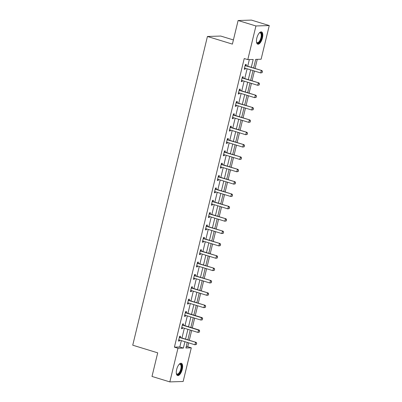 <?xml version="1.0" encoding="UTF-8"?>
<svg xmlns="http://www.w3.org/2000/svg" width="402" height="402" viewBox="0 0 402 402"><rect width="100%" height="100%" fill="white"/><g stroke="black" fill="none" stroke-linecap="round" stroke-linejoin="round"><path stroke-width="0.6" d="M176.649 369.503A6.407 2.688 -73 0 1 181.337 363.292A6.407 2.688 -73 0 1 182.267 369.332A6.407 2.688 -73 0 1 177.583 375.548A6.407 2.688 -73 0 1 176.649 369.503M256.818 38.125A6.407 2.688 -73 0 1 261.506 31.914A6.407 2.688 -73 0 1 262.436 37.954A6.407 2.688 -73 0 1 257.752 44.17A6.407 2.688 -73 0 1 256.818 38.125M233.406 39.934L220.753 36.059L207.432 36.471L132.74 345.197L157.705 352.84L151.996 376.443L169.83 381.9L177.97 348.238L183.372 348.072L184.915 341.7M207.432 36.471L232.396 44.114L238.105 20.512L251.426 20.1L269.26 25.557L261.114 59.22L255.712 59.385L253.627 68.018M186.186 346.785L187.724 346.735L188.669 342.851M189.292 340.273L191.653 330.494M192.282 327.916L194.643 318.138M195.266 315.56L197.633 305.786M198.256 303.203L200.623 293.43M201.246 290.847L203.613 281.073M204.236 278.496L206.603 268.717M207.226 266.139L209.588 256.36M210.216 253.783L212.578 244.009M213.206 241.426L215.567 231.652M216.191 229.075L218.557 219.296M219.18 216.718L221.547 206.94M222.17 204.362L224.537 194.583M225.16 192.005L227.527 182.232M228.15 179.649L230.512 169.875M231.14 167.297L233.502 157.519M234.125 154.941L236.492 145.162M237.115 142.584L239.481 132.811M240.105 130.228L242.471 120.454M243.094 117.871L245.461 108.098M246.084 105.52L248.446 95.741M249.074 93.163L251.436 83.385M252.059 80.807L254.426 71.033M255.049 68.451L257.255 59.34M187.724 346.735L191.292 347.83L183.151 381.488L169.83 381.9M251.295 67.305L253.195 59.466L247.793 59.632L244.23 58.536L174.408 347.147L179.805 346.981L181.347 340.61M181.97 338.032L184.337 328.253M184.96 325.675L187.327 315.897M187.95 313.319L190.317 303.545M190.94 300.962L193.302 291.189M193.93 288.611L196.292 278.832M196.915 276.254L199.281 266.476M199.905 263.898L202.271 254.124M202.894 251.541L205.261 241.768M205.884 239.185L208.251 229.411M208.874 226.834L211.236 217.055M211.864 214.477L214.226 204.698M214.849 202.121L217.216 192.347M217.839 189.764L220.206 179.99M220.829 177.413L223.195 167.634M223.819 165.056L226.185 155.278M226.808 152.7L229.175 142.921M229.798 140.343L232.16 130.57M232.788 127.987L235.15 118.213M235.773 115.635L238.14 105.857M238.763 103.279L241.13 93.5M241.753 90.922L244.12 81.149M244.743 78.566L247.109 68.792M247.732 66.209L249.335 59.581M245.999 65.626L246.28 64.451L245.381 64.476L244.23 69.229L245.13 69.199L245.361 68.255M243.009 77.983L243.29 76.807L242.391 76.832L241.245 81.586L242.145 81.556L242.371 80.611M240.019 90.334L240.306 89.159L239.401 89.189L238.255 93.942L239.155 93.912L239.381 92.968M237.029 102.691L237.316 101.515L236.416 101.545L235.265 106.294L236.165 106.269L236.391 105.324M234.039 115.047L234.326 113.872L233.426 113.897L232.276 118.65L233.175 118.625L233.406 117.675M231.049 127.404L231.336 126.228L230.436 126.253L229.286 131.007L230.185 130.977L230.416 130.032M228.065 139.76L228.346 138.579L227.447 138.61L226.296 143.363L227.195 143.333L227.426 142.388M225.075 152.112L225.356 150.936L224.457 150.966L223.306 155.715L224.21 155.69L224.437 154.745M222.085 164.468L222.371 163.292L221.467 163.323L220.321 168.071L221.221 168.046L221.447 167.101M219.095 176.825L219.381 175.649L218.482 175.674L217.331 180.428L218.231 180.397L218.457 179.453M216.105 189.181L216.392 188.005L215.492 188.03L214.341 192.784L215.241 192.754L215.472 191.809M213.115 201.538L213.402 200.357L212.502 200.387L211.351 205.141L212.251 205.11L212.482 204.166M210.13 213.889L210.412 212.713L209.512 212.743L208.362 217.492L209.261 217.467L209.492 216.522M207.141 226.246L207.422 225.07L206.522 225.095L205.372 229.849L206.276 229.823L206.502 228.879M204.151 238.602L204.432 237.426L203.533 237.451L202.387 242.205L203.286 242.175L203.512 241.23M201.161 250.959L201.447 249.783L200.548 249.808L199.397 254.561L200.296 254.531L200.523 253.587M198.171 263.31L198.457 262.134L197.558 262.164L196.407 266.918L197.307 266.888L197.538 265.943M195.181 275.666L195.467 274.491L194.568 274.521L193.417 279.269L194.317 279.244L194.548 278.3M192.191 288.023L192.478 286.847L191.578 286.872L190.427 291.626L191.327 291.601L191.558 290.651M189.206 300.379L189.488 299.204L188.588 299.229L187.438 303.982L188.337 303.952L188.568 303.007M186.216 312.736L186.498 311.555L185.598 311.585L184.453 316.339L185.352 316.309L185.578 315.364M183.227 325.087L183.513 323.911L182.608 323.942L181.463 328.69L182.362 328.665L182.588 327.72M180.237 337.444L180.523 336.268L179.624 336.298L178.473 341.047L179.372 341.022L179.599 340.077M238.105 20.512L255.938 25.969L269.26 25.557M174.408 347.147L177.97 348.238M247.793 59.632L255.938 25.969M185.538 339.122L187.905 329.349M188.528 326.766L190.89 316.992M191.518 314.409L193.88 304.636M194.503 302.058L196.869 292.279M197.493 289.701L199.859 279.923M200.482 277.345L202.849 267.571M203.472 264.988L205.839 255.215M206.462 252.632L208.829 242.858M209.452 240.28L211.814 230.502M212.442 227.924L214.804 218.145M215.427 215.567L217.794 205.794M218.417 203.211L220.783 193.437M221.407 190.86L223.773 181.081M224.396 178.503L226.763 168.724M227.386 166.147L229.748 156.373M230.376 153.79L232.738 144.017M233.361 141.434L235.728 131.66M236.351 129.082L238.718 119.304M239.341 116.726L241.708 106.947M242.331 104.369L244.697 94.596M245.32 92.013L247.682 82.239M248.31 79.656L250.672 69.883M187.242 342.414L185.895 347.996L191.292 347.83M253.004 70.596L250.637 80.37M250.014 82.953L247.647 92.726M247.024 95.304L244.657 105.083M244.034 107.661L241.672 117.439M241.044 120.017L238.682 129.796M238.059 132.374L235.693 142.147M235.069 144.73L232.703 154.504M232.08 157.082L229.713 166.86M229.09 169.438L226.723 179.217M226.1 181.794L223.738 191.568M223.11 194.151L220.748 203.925M220.12 206.507L217.758 216.281M217.135 218.859L214.768 228.637M214.145 231.215L211.779 240.994M211.156 243.572L208.789 253.345M208.166 255.928L205.799 265.702M205.176 268.28L202.814 278.058M202.186 280.636L199.824 290.415M199.201 292.993L196.834 302.771M196.211 305.349L193.844 315.123M193.221 317.706L190.855 327.479M190.231 330.057L187.865 339.836M179.805 346.981L183.372 348.072M244.3 68.948L245.13 69.199M241.311 81.304L242.145 81.556M238.321 93.656L239.155 93.912M235.331 106.012L236.165 106.269M232.346 118.369L233.175 118.625M229.356 130.725L230.185 130.977M226.366 143.077L227.195 143.333M223.376 155.433L224.21 155.69M220.386 167.79L221.221 168.046M217.397 180.146L218.231 180.397M214.412 192.503L215.241 192.754M211.422 204.854L212.251 205.11M208.432 217.211L209.261 217.467M205.442 229.567L206.276 229.823M202.452 241.924L203.286 242.175M199.462 254.28L200.296 254.531M196.472 266.632L197.307 266.888M193.488 278.988L194.317 279.244M190.498 291.344L191.327 291.601M187.508 303.701L188.337 303.952M184.518 316.052L185.352 316.309M181.528 328.409L182.362 328.665M178.538 340.765L179.372 341.022M262.159 72.631L262.446 71.445L262.159 72.631L260.707 72.953L245.014 68.149A0.824 0.739 -91.8 0 0 244.798 68.124M245.135 65.491L245.386 65.672A0.824 0.739 -91.8 0 0 245.592 65.772L261.933 70.561L262.446 71.445M245.235 65.079L246.034 65.652A0.824 0.739 -91.8 0 0 246.24 65.757L261.933 70.561M262.049 72.636L260.707 72.953L261.285 70.576L262.335 71.45M259.154 42.456A5.548 2.327 -73 0 1 256.592 42.255A5.548 2.327 -73 0 1 256.506 42.024A5.136 2.151 107 0 0 257.2 42.667A5.136 2.151 107 0 0 258.787 42.009A5.136 2.151 107 0 0 261.139 36.748A5.136 2.151 107 0 0 260.205 32.848A5.136 2.151 107 0 0 259.27 32.994A5.548 2.327 -73 0 1 259.471 32.848A5.548 2.327 -73 0 1 261.808 35.562A5.548 2.327 -73 0 1 259.154 42.456M257.411 43.999A6.367 2.668 107 0 0 259.164 43.14A6.367 2.668 107 0 0 262.039 36.868A6.367 2.668 107 0 0 261.124 31.864M179.101 364.373A5.548 2.327 -73 0 1 179.302 364.227A5.548 2.327 -73 0 1 181.317 369.167A5.548 2.327 -73 0 1 178.85 373.966A5.548 2.327 -73 0 1 176.423 373.634A5.548 2.327 -73 0 1 176.337 373.403A5.136 2.151 107 0 0 177.031 374.046A5.136 2.151 107 0 0 180.779 369.066A5.136 2.151 107 0 0 180.036 364.222A5.136 2.151 107 0 0 179.101 364.373M177.242 375.378A6.367 2.668 107 0 0 181.679 369.157A6.367 2.668 107 0 0 180.955 363.242M259.169 84.988L259.456 83.802L259.169 84.988L257.717 85.309L242.029 80.506A0.824 0.739 -91.8 0 0 241.808 80.475M242.145 77.847L242.396 78.028A0.824 0.739 -91.8 0 0 242.602 78.129L258.943 82.912L259.456 83.802M242.245 77.435L243.044 78.008A0.824 0.739 -91.8 0 0 243.25 78.109L258.943 82.912M259.059 84.993L257.717 85.309L258.295 82.933L259.345 83.802M238.919 92.837L238.517 92.852M256.18 97.344L256.466 96.153L256.18 97.344L254.732 97.666L239.039 92.862A0.824 0.739 -91.8 0 0 238.823 92.832L238.517 92.847M239.16 90.204L239.406 90.38A0.824 0.739 -91.8 0 0 239.612 90.485L255.953 95.269L256.466 96.153M239.26 89.787L240.054 90.365A0.824 0.739 -91.8 0 0 240.26 90.465L255.953 95.269M256.069 97.349L254.732 97.666L255.305 95.289L256.36 96.158M253.19 109.701L253.476 108.51L253.19 109.701L251.742 110.022L236.049 105.218A0.824 0.739 -91.8 0 0 235.833 105.188M236.17 102.56L236.416 102.736A0.824 0.739 -91.8 0 0 236.622 102.842L252.964 107.625L253.476 108.51M236.27 102.143L237.064 102.716A0.824 0.739 -91.8 0 0 237.27 102.822L252.964 107.625M253.084 109.701L251.742 110.022L252.315 107.646L253.371 108.515M250.2 122.052L250.486 120.866L250.2 122.052L248.753 122.374L233.059 117.57A0.824 0.739 -91.8 0 0 232.843 117.545M233.18 114.912L233.426 115.093A0.824 0.739 -91.8 0 0 233.632 115.198L249.974 119.982L250.486 120.866M233.281 114.5L234.075 115.072A0.824 0.739 -91.8 0 0 234.281 115.178L249.974 119.982M250.094 122.057L248.753 122.374L249.325 120.002L250.381 120.871M247.21 134.409L247.501 133.223L247.21 134.409L245.763 134.73L230.07 129.926A0.824 0.739 -91.8 0 0 229.854 129.896M230.19 127.268L230.436 127.449A0.824 0.739 -91.8 0 0 230.647 127.55L246.984 132.333L247.501 133.223M230.291 126.856L231.085 127.429A0.824 0.739 -91.8 0 0 231.296 127.529L246.984 132.333M247.104 134.414L245.763 134.73L246.336 132.353L247.391 133.223M226.959 142.258L226.562 142.273M244.225 146.765L244.511 145.579L244.225 146.765L242.773 147.087L227.08 142.283A0.824 0.739 -91.8 0 0 226.864 142.253L226.562 142.268M227.2 139.625L227.452 139.806A0.824 0.739 -91.8 0 0 227.658 139.906L243.999 144.69L244.511 145.579M227.301 139.213L228.1 139.785A0.824 0.739 -91.8 0 0 228.306 139.886L243.999 144.69M244.114 146.77L242.773 147.087L243.351 144.71L244.401 145.579M241.235 159.122L241.522 157.931L241.235 159.122L239.783 159.443L224.095 154.639A0.824 0.739 -91.8 0 0 223.874 154.609M224.21 151.981L224.462 152.157A0.824 0.739 -91.8 0 0 224.668 152.263L241.009 157.046L241.522 157.931M224.311 151.564L225.11 152.137A0.824 0.739 -91.8 0 0 225.316 152.242L241.009 157.046M241.125 159.122L239.783 159.443L240.361 157.066L241.411 157.936M238.245 171.478L238.532 170.287L238.245 171.478L236.798 171.8L221.105 166.996A0.824 0.739 -91.8 0 0 220.889 166.966M221.226 164.338L221.472 164.513A0.824 0.739 -91.8 0 0 221.678 164.619L238.019 169.403L238.532 170.287M221.326 163.921L222.12 164.493A0.824 0.739 -91.8 0 0 222.326 164.599L238.019 169.403M238.135 171.478L236.798 171.8L237.371 169.423L238.426 170.292M235.255 183.83L235.542 182.644L235.255 183.83L233.808 184.151L218.115 179.347A0.824 0.739 -91.8 0 0 217.899 179.322M218.236 176.689L218.482 176.87A0.824 0.739 -91.8 0 0 218.688 176.975L235.029 181.759L235.542 182.644M218.336 176.277L219.13 176.85A0.824 0.739 -91.8 0 0 219.336 176.955L235.029 181.759M235.15 183.835L233.808 184.151L234.381 181.779L235.436 182.649M215.005 191.679L214.603 191.699M232.266 196.186L232.552 195L232.266 196.186L230.818 196.508L215.125 191.704A0.824 0.739 -91.8 0 0 214.899 191.674L214.608 191.689M215.246 189.046L215.492 189.226A0.824 0.739 -91.8 0 0 215.698 189.327L232.039 194.111L232.552 195M215.346 188.633L216.14 189.206A0.824 0.739 -91.8 0 0 216.346 189.307L232.039 194.111M232.16 196.191L230.818 196.508L231.391 194.131L232.446 195M212.015 204.035L211.613 204.05M229.276 208.543L229.567 207.357L229.276 208.543L227.828 208.864L212.135 204.06A0.824 0.739 -91.8 0 0 211.909 204.03L211.618 204.045M212.256 201.402L212.502 201.583A0.824 0.739 -91.8 0 0 212.713 201.683L229.05 206.467L229.567 207.357M212.356 200.985L213.15 201.563A0.824 0.739 -91.8 0 0 213.361 201.663L229.05 206.467M229.17 208.548L227.828 208.864L228.401 206.487L229.457 207.357M226.291 220.899L226.577 219.708L226.291 220.899L224.839 221.221L209.146 216.417A0.824 0.739 -91.8 0 0 208.929 216.387M209.266 213.758L209.517 213.934A0.824 0.739 -91.8 0 0 209.723 214.04L226.065 218.824L226.577 219.708M209.367 213.341L210.161 213.914A0.824 0.739 -91.8 0 0 210.372 214.02L226.065 218.824M226.18 220.899L224.839 221.221L225.416 218.844L226.467 219.713M223.301 233.255L223.587 232.065L223.301 233.255L221.849 233.577L206.161 228.773A0.824 0.739 -91.8 0 0 205.94 228.743M206.276 226.115L206.527 226.291A0.824 0.739 -91.8 0 0 206.734 226.396L223.075 231.18L223.587 232.065M206.377 225.698L207.176 226.271A0.824 0.739 -91.8 0 0 207.382 226.376L223.075 231.18M223.19 233.255L221.849 233.577L222.427 231.2L223.477 232.07M203.045 241.099L202.648 241.12M220.311 245.607L220.597 244.421L220.311 245.607L218.859 245.929L203.171 241.125A0.824 0.739 -91.8 0 0 202.945 241.099L202.648 241.11M203.286 238.466L203.538 238.647A0.824 0.739 -91.8 0 0 203.744 238.753L220.085 243.537L220.597 244.421M203.387 238.054L204.186 238.627A0.824 0.739 -91.8 0 0 204.392 238.733L220.085 243.537M220.201 245.612L218.859 245.929L219.437 243.552L220.492 244.426M200.06 253.456L199.658 253.476M217.321 257.963L217.608 256.777L217.321 257.963L215.874 258.285L200.181 253.481A0.824 0.739 -91.8 0 0 199.955 253.451L199.658 253.466M200.302 250.823L200.548 251.004A0.824 0.739 -91.8 0 0 200.754 251.104L217.095 255.888L217.608 256.777M200.402 250.411L201.196 250.984A0.824 0.739 -91.8 0 0 201.402 251.084L217.095 255.888M217.211 257.968L215.874 258.285L216.447 255.908L217.502 256.777M214.331 270.32L214.618 269.129L214.331 270.32L212.884 270.641L197.191 265.838A0.824 0.739 -91.8 0 0 196.975 265.807M197.312 263.179L197.558 263.355A0.824 0.739 -91.8 0 0 197.764 263.461L214.105 268.245L214.618 269.129M197.412 262.762L198.206 263.34A0.824 0.739 -91.8 0 0 198.412 263.441L214.105 268.245M214.226 270.325L212.884 270.641L213.457 268.265L214.512 269.134M211.341 282.676L211.628 281.485L211.341 282.676L209.894 282.998L194.201 278.194A0.824 0.739 -91.8 0 0 193.985 278.164M194.322 275.536L194.568 275.712A0.824 0.739 -91.8 0 0 194.779 275.817L211.115 280.601L211.628 281.485M194.422 275.119L195.216 275.692A0.824 0.739 -91.8 0 0 195.422 275.797L211.115 280.601M211.236 282.676L209.894 282.998L210.467 280.621L211.522 281.49M191.091 290.52L190.694 290.54M208.352 295.028L208.643 293.842L208.352 295.028L206.904 295.349L191.211 290.546A0.824 0.739 -91.8 0 0 190.985 290.52L190.694 290.53M191.332 287.887L191.578 288.068A0.824 0.739 -91.8 0 0 191.789 288.174L208.125 292.957L208.643 293.842M191.432 287.475L192.226 288.048A0.824 0.739 -91.8 0 0 192.437 288.154L208.125 292.957M208.246 295.033L206.904 295.349L207.477 292.978L208.532 293.847M188.101 302.877L187.704 302.897M205.367 307.384L205.653 306.198L205.367 307.384L203.914 307.706L188.221 302.902A0.824 0.739 -91.8 0 0 188.005 302.872L187.704 302.887M188.342 300.244L188.593 300.425A0.824 0.739 -91.8 0 0 188.799 300.525L205.141 305.309L205.653 306.198M188.443 299.832L189.242 300.405A0.824 0.739 -91.8 0 0 189.448 300.505L205.141 305.309M205.256 307.389L203.914 307.706L204.492 305.329L205.543 306.198M185.111 315.233L185.01 315.228A0.824 0.739 -91.8 0 0 185.01 315.228L185.026 315.228A0.824 0.739 -91.8 0 1 185.237 315.258L200.925 320.062L201.502 317.686L202.151 317.665L202.663 318.555L202.266 319.746L202.663 318.555M202.377 319.741L201.573 320.042L202.266 319.746M185.352 312.6L185.603 312.781A0.824 0.739 -91.8 0 0 185.809 312.882L201.502 317.686L202.553 318.555M185.453 312.188L186.252 312.761A0.824 0.739 -91.8 0 0 186.458 312.862L202.151 317.665M182.126 327.59L182.021 327.585A0.824 0.739 -91.8 0 0 182.021 327.585L182.036 327.585A0.824 0.739 -91.8 0 1 182.247 327.615L197.94 332.419L198.513 330.042L199.161 330.022L199.673 330.906L199.276 332.097L199.673 330.906M199.387 332.097L197.94 332.419L199.276 332.097M182.367 324.957L182.614 325.133A0.824 0.739 -91.8 0 0 182.82 325.238L198.513 330.042L199.568 330.911M182.468 324.54L183.262 325.112A0.824 0.739 -91.8 0 0 183.468 325.218L199.161 330.022M179.136 339.946L178.734 339.961M196.397 344.454L196.684 343.263L196.397 344.454L194.95 344.775L179.257 339.971A0.824 0.739 -91.8 0 0 179.041 339.941L178.739 339.951M179.377 337.313L179.624 337.489A0.824 0.739 -91.8 0 0 179.83 337.595L196.171 342.378L196.684 343.263M179.478 336.896L180.272 337.469A0.824 0.739 -91.8 0 0 180.478 337.574L196.171 342.378M196.292 344.454L194.95 344.775L195.523 342.398L196.578 343.268M245.592 65.772L246.24 65.757M245.386 65.672L246.034 65.652M242.602 78.129L243.25 78.109M242.396 78.028L243.044 78.008M239.612 90.485L240.26 90.465M239.406 90.38L240.054 90.365M236.622 102.842L237.27 102.822M236.416 102.736L237.064 102.716M233.632 115.198L234.281 115.178M233.426 115.093L234.075 115.072M230.647 127.55L231.296 127.529M230.436 127.449L231.085 127.429M227.658 139.906L228.306 139.886M227.452 139.806L228.1 139.785M224.668 152.263L225.316 152.242M224.462 152.157L225.11 152.137M221.678 164.619L222.326 164.599M221.472 164.513L222.12 164.493M218.688 176.975L219.336 176.955M218.482 176.87L219.13 176.85M215.698 189.327L216.346 189.307M215.492 189.226L216.14 189.206M212.713 201.683L213.361 201.663M212.502 201.583L213.15 201.563M209.723 214.04L210.372 214.02M209.517 213.934L210.161 213.914M206.734 226.396L207.382 226.376M206.527 226.291L207.176 226.271M203.744 238.753L204.392 238.733M203.538 238.647L204.186 238.627M200.754 251.104L201.402 251.084M200.548 251.004L201.196 250.984M197.764 263.461L198.412 263.441M197.558 263.355L198.206 263.34M194.779 275.817L195.422 275.797M194.568 275.712L195.216 275.692M191.789 288.174L192.437 288.154M191.578 288.068L192.226 288.048M188.799 300.525L189.448 300.505M188.593 300.425L189.242 300.405M185.809 312.882L186.458 312.862M185.603 312.781L186.252 312.761M182.82 325.238L183.468 325.218M182.614 325.133L183.262 325.112M179.83 337.595L180.478 337.574M179.624 337.489L180.272 337.469"/></g></svg>
